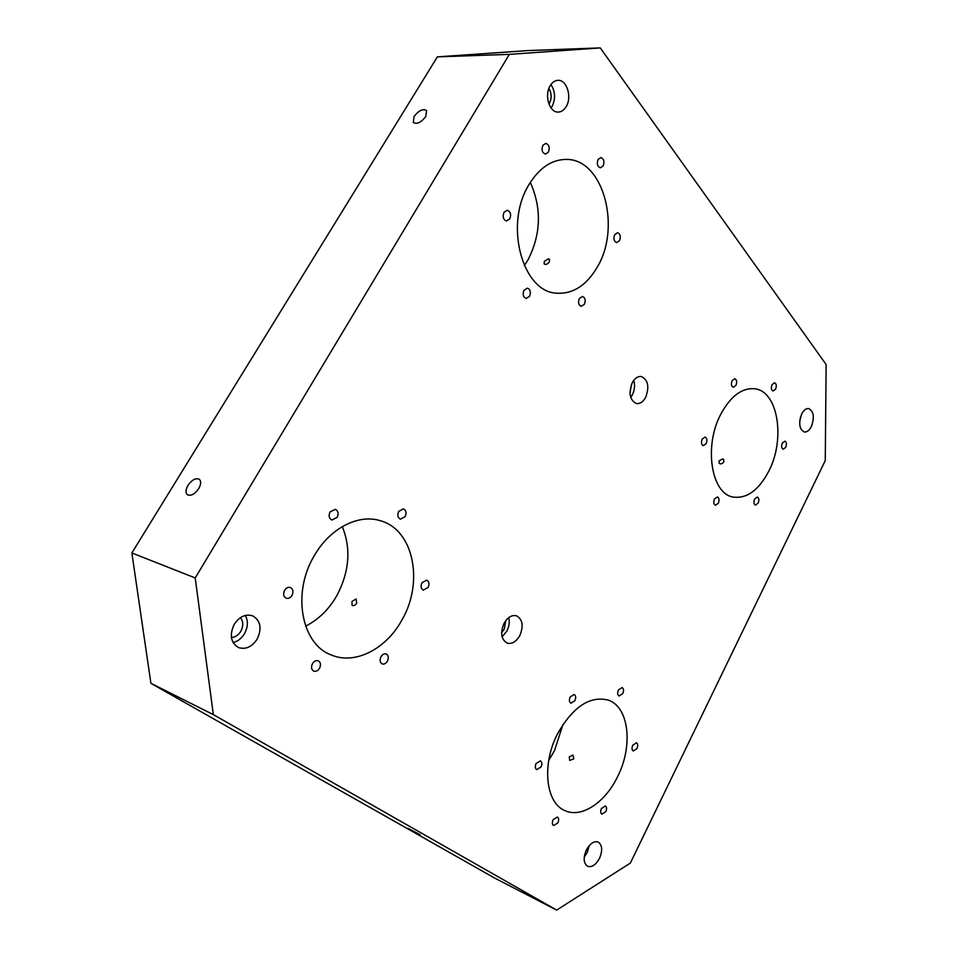 <?xml version="1.0" encoding="UTF-8"?>
<svg xmlns="http://www.w3.org/2000/svg" width="958" height="958" viewBox="0 0 958 958"><rect width="100%" height="100%" fill="white"/><g stroke="black" fill="none" stroke-linecap="round" stroke-linejoin="round"><path stroke-width="1.44" d="M240.422 617.659C243.38 621.503 243.512 626.053 240.805 631.322C238.374 635.202 235.249 637.274 231.429 637.549M548.85 88.543C551.688 93.261 551.88 98.183 549.425 103.296L548.934 104.051M631.514 384.314L629.981 392.936M505.74 620.676L504.303 629.155L501.633 632.567M408.012 828.347L420.191 834.765L408.012 828.347M188.031 485.287C191.995 479.766 195.743 477.755 199.276 479.275C201.276 481.215 201.084 484.353 198.677 488.688C194.713 494.22 190.977 496.244 187.445 494.759C185.409 492.795 185.601 489.646 188.031 485.287M414.084 116.457C418.778 110.457 422.945 108.47 426.585 110.493L425.795 116.529C421.089 122.54 416.922 124.54 413.281 122.528L414.084 116.457M233.105 642.59C237.8 641.405 241.584 638.423 244.482 633.669C247.99 627.107 248.29 621.024 245.368 615.431M551.078 108.014L552 106.613C555.7 98.878 555.353 91.513 550.958 84.52M584.26 857.027L587.206 852.584L589.302 845.531M630.735 397.438L632.256 395.091C634.663 390.169 635.166 385.248 633.765 380.326M502.1 636.83L506.83 631.13C509.153 626.52 509.788 622.005 508.734 617.623M569.28 756.916L572.932 755.024L573.842 758.808L569.699 760.424L569.28 756.916M544.336 261.414L548.383 258.78L549.449 259.307L549.341 261.917C547.497 264.264 545.761 264.935 544.156 263.941L544.336 261.414M719.111 460.918L722.691 458.87L723.721 459.469L723.817 461.888C722.296 463.923 720.751 464.379 719.159 463.289L719.111 460.918M352.005 601.444L356.125 598.99L356.699 603.169C355.167 605.324 353.622 606.043 352.041 605.312L352.005 601.444M305.614 626.137C318.391 619.682 328.762 609.587 336.713 595.84C349.395 571.914 351.263 548.838 342.305 526.613M524.301 265.629L528.05 259.786C541.042 234.159 541.809 208.353 530.325 182.391M548.718 760.377L554.442 750.773L562.945 724.499M131.869 552.958L150.909 683.329L494.735 878.115L556.67 910.1L630.352 863.074L825.257 460.618L826.131 364.531L600.247 47.9L509.345 54.367L437.375 56.869L131.869 552.958L195.216 577.949L213.347 714.632L556.67 910.1M600.247 47.9L528.181 50.558L437.375 56.869M213.347 714.632L150.909 683.329M509.345 54.367L195.216 577.949M234.219 624.341C239.476 616.557 245.631 613.731 252.696 615.85C260.6 620.652 262.109 628.388 257.199 639.058C251.918 646.985 245.655 649.811 238.422 647.524C230.71 642.65 229.309 634.915 234.219 624.341M550.167 85.729C552.287 82.268 554.898 80.472 558.023 80.328C566.885 79.634 572.201 97.129 566.178 106.613C564.034 110.158 561.352 111.99 558.143 112.074C549.449 112.673 544.084 95.237 550.167 85.729M586.38 849.962C590.032 843.447 593.972 840.813 598.187 842.058C602.319 845.028 602.75 850.465 599.492 858.356C595.84 864.93 591.876 867.577 587.589 866.283C583.506 863.29 583.099 857.853 586.38 849.962M632.328 382.565C634.843 378.159 637.836 376.135 641.309 376.494C648.135 379.847 649.572 386.828 645.608 397.45C643.069 401.929 640.04 403.965 636.507 403.558C629.741 400.181 628.352 393.175 632.328 382.565M504.1 623.251C507.704 617.192 511.859 614.713 516.566 615.802C522.673 619.419 523.739 626.029 519.763 635.645C516.146 641.788 511.943 644.279 507.153 643.117C501.13 639.465 500.112 632.843 504.1 623.251M557.784 733.361C573.219 706.597 590.08 695.52 608.342 700.142C629.131 707.04 633.31 746.162 617.479 776.902C605.145 802.565 581.41 818.443 564.969 810.612C545.545 803.055 541.498 763.981 557.784 733.361M528.84 184.846C539.234 167.854 551.832 159.375 566.621 159.423C603.36 159.16 621.299 227.238 597.481 266.743C586.583 285.448 572.884 294.262 556.382 293.184C522.517 291.855 504.016 224.747 528.84 184.846M720.895 414.012C730.834 395.929 742.187 387.523 754.94 388.804C778.171 391.427 785.512 439.375 768.795 471.156C758.7 490.268 746.821 498.89 733.157 497.046C711.267 493.861 703.555 446.069 720.895 414.012M314.272 555.736C329.911 528.145 358.591 513.68 380.422 520.745C413.616 529.714 424.035 582.033 402.061 619.766C386.469 648.782 355.19 665.247 331.288 654.973C301.351 644.267 291.723 592.81 314.272 555.736M570.166 696.993L574.141 694.466C575.89 695.58 576.153 697.652 574.92 700.669L570.932 703.196C569.184 702.07 568.92 700.011 570.166 696.993M553.101 819.749L557.352 817.042C558.885 818.12 559.065 820.06 557.891 822.862L553.628 825.568C552.107 824.491 551.94 822.551 553.101 819.749M601.444 808.528L605.348 805.918C606.809 806.935 606.977 808.815 605.851 811.57L601.935 814.18C600.474 813.162 600.307 811.27 601.444 808.528M618.401 690L622.065 687.569C623.73 688.622 623.969 690.622 622.784 693.568L619.107 696.011C617.443 694.957 617.215 692.957 618.401 690M536.097 763.526L540.396 760.856C542.072 761.993 542.3 764.017 541.066 766.951L536.755 769.621C535.091 768.484 534.863 766.448 536.097 763.526M632.759 745.252L636.411 742.761C637.932 743.779 638.124 745.695 636.998 748.509L633.334 751C631.813 749.982 631.621 748.066 632.759 745.252M284.574 590.308C286.202 587.829 288.142 586.895 290.394 587.517C293.124 589.098 293.651 591.733 291.998 595.421C290.37 597.912 288.418 598.846 286.143 598.211C283.436 596.618 282.921 593.984 284.574 590.308M421.963 582.751L426.717 580.153C429.124 581.518 429.591 583.973 428.094 587.482L423.316 590.092C420.921 588.715 420.466 586.272 421.963 582.751M381.009 656.721C382.517 654.326 384.254 653.404 386.242 653.967C388.517 655.368 388.924 657.763 387.439 661.152C385.93 663.547 384.182 664.469 382.182 663.906C379.919 662.493 379.524 660.098 381.009 656.721M312.476 663.655C314.14 661.092 316.068 660.146 318.272 660.804C320.679 662.313 321.098 664.792 319.541 668.241C317.876 670.828 315.936 671.774 313.709 671.091C311.326 669.57 310.919 667.091 312.476 663.655M398.72 511.404L403.438 508.854C406.156 510.291 406.719 512.877 405.138 516.625L400.396 519.188C397.702 517.751 397.139 515.153 398.72 511.404M330.067 511.919L335.276 509.285C338.186 510.818 338.809 513.512 337.144 517.38L331.899 520.026C329.013 518.482 328.402 515.775 330.067 511.919M702.214 439.075L705.064 437.052C707.052 438.105 707.423 440.297 706.19 443.626L703.328 445.662C701.34 444.608 700.969 442.416 702.214 439.075M782.339 443.051L784.841 441.147C786.578 442.105 786.877 444.153 785.74 447.29L783.225 449.194C781.5 448.236 781.201 446.189 782.339 443.051M732.14 380.637L734.762 378.721C736.786 379.751 737.181 381.967 735.948 385.367L733.301 387.283C731.289 386.254 730.906 384.038 732.14 380.637M714.5 499.01L717.386 496.951C719.207 497.956 719.53 500.052 718.332 503.225L715.446 505.297C713.626 504.279 713.315 502.184 714.5 499.01M772.064 384.613L774.543 382.745C776.423 383.739 776.77 385.882 775.585 389.164L773.106 391.032C771.238 390.038 770.891 387.906 772.064 384.613M754.617 499.046L757.323 497.034C759.035 498.004 759.311 500.028 758.173 503.106L755.467 505.117C753.766 504.147 753.479 502.124 754.617 499.046M503.992 212.305L507.225 210.245C510.542 211.562 511.392 214.448 509.776 218.903L506.519 220.975C503.213 219.645 502.375 216.759 503.992 212.305M579.339 298.501L582.476 296.453C585.23 297.675 585.865 300.285 584.392 304.285L581.243 306.344C578.5 305.111 577.866 302.5 579.339 298.501M598.115 159.435L600.834 157.567C603.887 158.788 604.666 161.579 603.145 165.938L600.403 167.806C597.361 166.584 596.595 163.794 598.115 159.435M524.002 290.25L527.367 288.13C530.373 289.424 531.091 292.154 529.534 296.309L526.146 298.441C523.164 297.136 522.445 294.417 524.002 290.25M614.713 234.626L617.539 232.698C620.329 233.896 620.988 236.53 619.527 240.626L616.677 242.554C613.898 241.356 613.252 238.71 614.713 234.626M542.887 145.317L545.761 143.389C549.114 144.658 549.988 147.58 548.383 152.154L545.485 154.082C542.144 152.813 541.282 149.891 542.887 145.317M811.354 426.538C809.306 430.441 806.959 432.262 804.301 431.986C799.271 429.208 798.409 423.208 801.714 413.976C803.75 410.108 806.085 408.312 808.708 408.563C813.761 411.329 814.647 417.317 811.354 426.538M799.714 421.388L800.553 416.969"/></g></svg>
